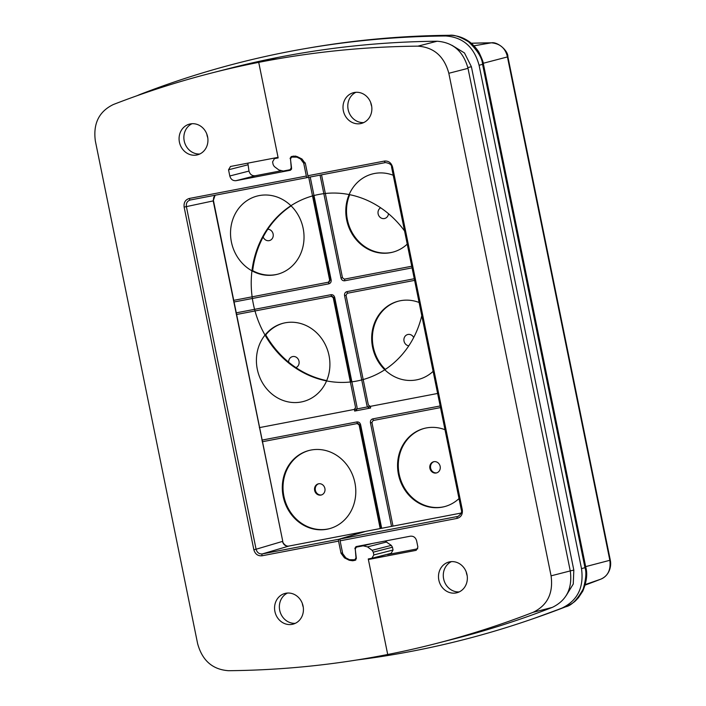 <?xml version="1.0" encoding="UTF-8"?>
<svg xmlns="http://www.w3.org/2000/svg" width="706" height="706" viewBox="0 0 706 706"><rect width="100%" height="100%" fill="white"/><g stroke="black" fill="none" stroke-linecap="round" stroke-linejoin="round"><path stroke-width="1.06" d="M357.024 659.96A1056.529 954.397 -104.4 0 0 531.106 619.409A1056.529 954.397 -104.4 0 0 562.1 608.034C577.579 600.532 584.047 587.401 581.506 568.63L479.092 65.27C474.097 46.967 462.968 37.206 445.715 35.98A1056.529 954.397 -104.4 0 0 306.457 48.405A1056.529 954.397 -104.4 0 0 139.488 94.666L137.246 95.654M566.318 595.396L573.263 584.021L573.819 570.104L471.405 66.743L464.477 52.959L451.946 45.29M303.253 607.107A15.876 14.341 75.6 0 1 302.309 603.427M467.187 575.681A15.876 14.341 75.6 0 1 466.242 572.01M207.767 137.767A15.876 14.341 75.6 0 1 206.823 134.096M371.7 106.35A15.876 14.341 75.6 0 1 370.756 102.679M330.293 279.973L331.14 279.858C331.379 281.959 330.584 283.282 328.758 283.838L233.783 302.044M344.899 279.046A1.73 0.741 79.2 0 0 344.74 280.776C342.834 280.935 341.58 280 340.98 277.979L320.056 175.123M346.046 295.311L344.563 295.62C344.334 293.519 345.119 292.196 346.946 291.64L414.281 278.729M370.782 406.268A1.73 0.741 79.2 0 0 370.624 408.006C368.717 408.165 367.464 407.23 366.864 405.2L344.563 295.62M370.447 422.841C370.218 420.75 371.012 419.426 372.83 418.861L440.165 405.959L372.83 418.861A1.73 0.741 -100.8 0 0 373.783 420.388A1.73 0.741 -100.8 0 1 372.83 418.861C371.012 419.426 370.218 420.75 370.447 422.841L371.93 422.541L370.447 422.841L391.521 526.394L370.447 422.841M356.848 421.932C358.754 421.773 360.007 422.709 360.616 424.73L381.681 528.282L360.616 424.73L359.636 424.888L360.616 424.73C360.016 422.709 358.754 421.773 356.848 421.932A1.73 0.741 -100.8 0 0 357.871 423.45A1.73 0.741 -100.8 0 1 356.848 421.932L261.873 440.129L356.848 421.932M331.988 296.22A1.73 0.741 -100.8 0 1 330.964 294.702C332.87 294.543 334.123 295.479 334.723 297.5L357.024 407.088C357.262 409.18 356.468 410.513 354.641 411.068L370.624 408.006M342.454 277.67L340.98 277.979M347.899 293.158A1.73 0.741 -100.8 0 1 346.946 291.64M333.885 297.614L334.723 297.5M359.769 424.844L380.71 528.467L359.769 424.844M354.8 409.339A1.73 0.741 79.2 0 0 354.641 411.068M313.023 195.791L330.161 280.017L329.102 281.968M329.005 282.021A1.73 0.741 79.2 0 0 328.758 283.838M380.199 528.565L359.116 424.959L357.236 423.556L262.208 441.771M354.906 482.754A40.401 36.5 -104.4 0 0 309.007 450.49A40.401 36.5 -104.4 0 0 283.185 496.503A40.401 36.5 -104.4 0 0 329.093 528.768A40.401 36.5 -104.4 0 0 354.906 482.754M309.369 450.402A40.401 36.5 -104.4 0 0 283.909 496.318A40.401 36.5 -104.4 0 0 329.446 528.67M324.892 488.464A5.772 5.216 -104.4 0 0 318.335 483.848A5.772 5.216 -104.4 0 0 314.647 490.423A5.772 5.216 -104.4 0 0 321.204 495.03A5.772 5.216 -104.4 0 0 324.892 488.464M318.697 483.769A5.772 5.216 -104.4 0 0 315.361 490.238A5.772 5.216 -104.4 0 0 321.557 494.924M440.5 407.6L373.112 420.511L371.921 422.506L393.004 526.111M445.001 429.716A40.401 36.5 -104.4 0 0 424.271 428.401A40.401 36.5 -104.4 0 0 398.449 474.406A40.401 36.5 -104.4 0 0 444.356 506.67A40.401 36.5 -104.4 0 0 459.006 498.577M424.633 428.313A40.401 36.5 -104.4 0 0 399.172 474.22A40.401 36.5 -104.4 0 0 444.709 506.581M440.156 466.366A5.772 5.216 -104.4 0 0 433.599 461.759A5.772 5.216 -104.4 0 0 429.91 468.334A5.772 5.216 -104.4 0 0 436.467 472.941A5.772 5.216 -104.4 0 0 440.156 466.366M433.961 461.68A5.772 5.216 -104.4 0 0 430.625 468.149A5.772 5.216 -104.4 0 0 436.82 472.835M414.616 280.37L347.228 293.281L346.037 295.276L368.355 404.979L370.235 406.374L437.623 393.463L259.331 427.633L354.359 409.418L355.55 407.433L333.232 297.729L331.352 296.326L236.325 314.541M329.022 355.524A40.401 36.5 -104.4 0 0 283.124 323.26A40.401 36.5 -104.4 0 0 257.302 369.273A40.401 36.5 -104.4 0 0 303.209 401.537A40.401 36.5 -104.4 0 0 329.022 355.524M283.485 323.171A40.401 36.5 -104.4 0 0 265.747 334.891A95.239 86.035 -104.4 0 0 326.701 380.613M295.929 367.605A5.772 5.216 -104.4 0 0 299.009 361.234A5.772 5.216 -104.4 0 0 292.452 356.618A5.772 5.216 -104.4 0 0 288.639 362.169M419.117 302.486A40.401 36.5 -104.4 0 0 398.387 301.171A40.401 36.5 -104.4 0 0 372.565 347.175A40.401 36.5 -104.4 0 0 418.464 379.44A40.401 36.5 -104.4 0 0 433.122 371.347M398.74 301.083A40.401 36.5 -104.4 0 0 373.289 346.999A40.401 36.5 -104.4 0 0 385.317 369.397M413.698 337.503A5.772 5.216 -104.4 0 0 407.706 334.529A5.772 5.216 -104.4 0 0 404.026 341.104A5.772 5.216 -104.4 0 0 408.792 345.825M321.539 174.841L342.472 277.749L344.351 279.152L411.739 266.233M393.224 175.256A40.401 36.5 -104.4 0 0 372.494 173.941A40.401 36.5 -104.4 0 0 346.681 219.954A40.401 36.5 -104.4 0 0 392.58 252.219A40.401 36.5 -104.4 0 0 407.238 244.117M349.726 194.679A40.401 36.5 -104.4 0 0 347.405 219.769A40.401 36.5 -104.4 0 0 392.942 252.121M380.64 207.785A5.772 5.216 -104.4 0 0 378.134 213.874A5.772 5.216 -104.4 0 0 384.691 218.481A5.772 5.216 -104.4 0 0 388.485 213.706M233.448 300.403L328.475 282.188L329.667 280.203L308.725 177.268M303.139 228.294A40.401 36.5 -104.4 0 0 257.24 196.03A40.401 36.5 -104.4 0 0 231.418 242.043A40.401 36.5 -104.4 0 0 277.326 274.307A40.401 36.5 -104.4 0 0 303.139 228.294M291.101 205.887A95.239 86.035 -104.4 0 0 252.677 270.636A40.401 36.5 -104.4 0 0 277.679 274.21M263.161 236.96A5.772 5.216 -104.4 0 0 269.436 240.578A5.772 5.216 -104.4 0 0 273.125 234.004A5.772 5.216 -104.4 0 0 267.777 229.247M357.315 423.547L357.942 423.432L359.636 424.888L359.116 424.959M404.564 230.968A95.239 86.035 -104.4 0 0 318.874 194.441A95.239 86.035 -104.4 0 0 314.179 195.491A95.239 86.035 -104.4 0 0 253.886 306.536A95.239 86.035 -104.4 0 0 356.839 381.037A95.239 86.035 -104.4 0 0 361.525 379.987A95.239 86.035 -104.4 0 0 421.791 315.635M313.032 195.809A95.239 86.035 -104.4 0 0 312.529 195.95M350.352 381.893A95.239 86.035 -104.4 0 0 350.873 381.84M324.036 249.924A40.401 36.5 -104.4 0 0 323.551 250.127M339.33 327.716A40.401 36.5 -104.4 0 0 339.868 327.725M324.063 250.039A40.401 36.5 -104.4 0 0 323.577 250.259M339.286 327.496A40.401 36.5 -104.4 0 0 339.824 327.522M364.781 531.636A2.886 1.235 79.2 0 0 364.411 531.583A2.886 1.235 79.2 0 0 364.358 531.6L338.924 539.234A1.73 0.741 79.2 0 0 338.562 541.114L261.997 555.79C257.866 556.134 255.148 554.104 253.842 549.718L184.134 207.096C183.631 202.551 185.351 199.674 189.305 198.465L306.333 176.041A1.73 0.741 79.2 0 0 307.375 177.55L308.778 177.259M307.375 177.55A1.73 0.741 79.2 0 0 307.384 177.55L304.489 178.106L307.375 177.55M306.333 176.041L303.721 163.21L300.597 159L296.908 157.147L291.657 157.085L290.44 158.929L291.604 168.416L290.466 170.234M247.859 163.139L248.989 171.073C249.986 174.444 252.077 176.006 255.263 175.741L280.653 170.878M387.497 554.254L368.382 559.505L387.709 654.497A1053.405 951.582 75.6 0 1 228.515 670.7C212.541 669.57 202.234 660.534 197.609 643.59L95.354 141.015C93.007 123.638 98.999 111.477 113.331 104.532A1053.405 951.582 75.6 0 1 210.962 73.177L230.147 68.253A1053.405 951.582 75.6 0 1 277.908 57.433A1053.405 951.582 75.6 0 1 437.102 41.239C453.075 42.369 463.383 51.406 468.007 68.35L570.263 570.916C572.61 588.301 566.618 600.462 552.286 607.398A1053.405 951.582 75.6 0 1 454.655 638.762L435.478 643.687A1053.405 951.582 75.6 0 1 387.709 654.497L368.267 558.949L371.859 558.261L373.845 554.942L373.271 552.154L372.115 550.301L367.526 546.885L363.175 545.826L356.415 547.124L355.197 548.959L356.362 558.446L355.224 560.273M384.964 541.061L391.3 545.376L392.457 547.229L393.03 550.018L391.177 553.31L371.859 558.261M295.276 623.336A15.876 14.341 75.6 0 1 279.903 611.14A15.876 14.341 75.6 0 1 287.51 593.049M199.789 154.005A15.876 14.341 75.6 0 1 184.416 141.809A15.876 14.341 75.6 0 1 192.023 123.709M285.833 593.252A15.876 14.341 -104.4 0 0 285.047 593.428A15.876 14.341 -104.4 0 0 275.005 611.934A15.876 14.341 -104.4 0 0 292.16 624.351A15.876 14.341 -104.4 0 0 292.937 624.183A15.876 14.341 -104.4 0 0 302.989 605.669A15.876 14.341 -104.4 0 0 285.833 593.252M338.562 541.114L341.024 553.222L344.466 557.855L349.232 560.255L352.691 560.758L355.312 560.246M356.336 547.141L365.461 544.794L356.336 547.141M210.962 73.177A1053.405 951.582 75.6 0 1 258.723 62.357L278.049 157.359L230.385 166.492M230.527 166.466L228.541 169.784L229.803 175.988C230.8 179.368 232.892 180.93 236.078 180.665L290.554 170.217M291.578 157.103L295.585 156.079L291.578 157.103M190.346 123.921A15.876 14.341 -104.4 0 0 189.561 124.097A15.876 14.341 -104.4 0 0 179.518 142.603A15.876 14.341 -104.4 0 0 196.674 155.02A15.876 14.341 -104.4 0 0 197.451 154.843A15.876 14.341 -104.4 0 0 207.502 136.337A15.876 14.341 -104.4 0 0 190.346 123.921M261.997 555.79A1.73 0.741 -100.8 0 1 262.358 553.91C259.173 554.175 257.081 552.621 256.084 549.242L282.479 541.414C283.468 544.794 285.559 546.356 288.754 546.091L364.358 531.6M253.842 549.718L256.084 549.242L186.384 206.62C185.978 203.125 187.302 200.91 190.355 199.983L304.48 178.106M189.305 198.465A1.73 0.741 79.2 0 0 190.355 199.983L304.489 178.106M435.478 643.687A1053.405 951.582 75.6 0 0 533.101 612.323C547.432 605.386 553.425 593.225 551.077 575.84L448.822 73.274C444.198 56.33 433.89 47.293 417.917 46.155A1053.405 951.582 75.6 0 0 258.723 62.357L277.908 57.433L258.723 62.357L278.164 157.915L274.44 158.629L272.587 161.912L273.16 164.701L274.316 166.554L278.905 169.978L283.256 171.037L290.016 169.74L291.234 167.896L290.475 158.312M384.435 161.065A1.73 0.741 79.2 0 0 385.485 162.583L308.919 177.259A1.73 0.741 -100.8 0 1 307.869 175.741L384.435 161.065C388.565 160.73 391.283 162.751 392.589 167.145L462.298 509.767C462.801 514.312 461.08 517.189 457.135 518.389L340.098 540.822A1.73 0.741 -100.8 0 1 340.46 538.943L365.893 531.309A2.886 1.235 -100.8 0 1 365.946 531.291A2.886 1.235 -100.8 0 1 366.008 531.283M340.098 540.822L342.71 553.645L345.834 557.864L349.523 559.717L354.774 559.77L355.992 557.925L355.224 548.341M387.568 554.581L417.758 548.791M363.722 122.579A15.876 14.341 75.6 0 1 348.34 110.383A15.876 14.341 75.6 0 1 355.948 92.292M459.209 591.919A15.876 14.341 75.6 0 1 443.827 579.723A15.876 14.341 75.6 0 1 451.434 561.623M360.598 123.603A15.876 14.341 -104.4 0 0 361.384 123.426A15.876 14.341 -104.4 0 0 371.427 104.92A15.876 14.341 -104.4 0 0 354.271 92.504A15.876 14.341 -104.4 0 0 353.494 92.68A15.876 14.341 -104.4 0 0 343.443 111.186A15.876 14.341 -104.4 0 0 360.598 123.603M307.869 175.741L305.407 163.633L301.965 159L297.2 156.608L293.74 156.097L291.207 156.591M291.287 156.573L290.069 158.409M291.463 169.369L290.016 169.74M368.382 559.505L416.046 550.362M416.187 550.318L417.89 547.079L416.628 540.867C415.631 537.487 413.539 535.933 410.354 536.189L355.965 546.62M356.045 546.603L354.827 548.447M456.085 592.934A15.876 14.341 -104.4 0 0 456.87 592.758A15.876 14.341 -104.4 0 0 466.913 574.252A15.876 14.341 -104.4 0 0 449.757 561.835A15.876 14.341 -104.4 0 0 448.981 562.011A15.876 14.341 -104.4 0 0 438.929 580.517A15.876 14.341 -104.4 0 0 456.085 592.934M462.298 509.767L461.318 509.926C462.209 512.009 461.097 514.171 457.982 516.395L340.46 538.943M445.715 35.98L449.484 35.326A10.969 4.589 89.5 0 1 449.801 35.3L449.801 35.3C402.844 35.715 356.336 39.863 310.269 47.752A1056.211 954.115 75.6 0 1 449.484 35.326C453.676 34.532 460.03 36.686 468.555 41.795C477.468 50.382 482.136 57.901 482.569 64.361L584.974 567.721C586.58 572.151 585.98 579.264 583.174 589.051C577.296 599.668 571.489 605.572 565.744 606.781A1056.211 954.115 75.6 0 1 534.76 618.147L531.106 619.409M449.801 35.3C456.879 35.362 463.357 37.489 469.252 41.68C472.393 43.613 478.094 50.232 479.224 52.888C482.119 58.995 483.522 62.719 483.425 64.078L479.092 65.27M483.425 64.078L585.839 567.439L581.506 568.63M565.903 606.719A10.969 4.677 -111.2 0 1 565.815 606.754L565.815 606.754A10.969 4.677 -111.2 0 1 565.744 606.781L562.1 608.034M600.532 579.264L600.532 579.264C608.016 576.555 611.908 567.898 610.302 560.149L609.843 560.299C611.008 569.874 607.892 576.202 600.497 579.282A5.772 2.462 68.8 0 0 600.532 579.264L585.168 585.071A1038.111 937.762 -104.4 0 0 600.497 579.282L585.327 584.524M483.257 63.266L507.438 56.93L609.843 560.299L585.671 566.627M473.964 45.819L491.358 42.819A1038.111 937.762 -104.4 0 0 471.22 43.234L491.517 42.81A5.772 2.418 -90.5 0 0 491.358 42.819C500.139 43.595 505.505 48.299 507.438 56.93L507.888 56.789C508.232 50.682 497.527 41.583 491.517 42.81L491.517 42.81A5.772 2.418 -90.5 0 1 491.711 42.828M467.84 67.547L471.405 66.743M570.254 570.907L573.819 570.104M310.216 177.012L331.14 279.858M412.075 267.874L344.74 280.776M235.989 312.899L330.964 294.702M215.206 195.218L213.741 197.345L213.203 200.91L282.771 541.325C282.162 542.146 285.692 546.965 288.807 546.073A2.886 1.235 79.2 0 0 288.754 546.091L262.358 553.91L338.924 539.234M215.083 195.244L213.203 200.91L184.134 207.096M305.195 162.83L303.721 163.21M288.86 546.073A2.886 1.235 79.2 0 0 288.816 546.073L364.411 531.583M342.542 552.833L341.024 553.222M345.402 557.616L344.466 557.855M350.211 559.999L349.232 560.255M355.824 559.955L352.691 560.758M372.221 543.505L363.175 545.826M386.711 541.961L367.526 546.885M391.3 545.376L372.115 550.301M392.457 547.229L373.271 552.154M393.03 550.018L373.845 554.942M228.541 169.784L247.727 164.86M248.989 171.073L229.803 175.988M255.263 175.741L236.078 180.665M295.893 156.141L293.758 156.688M297.808 156.909L296.908 157.147M301.497 158.771L300.597 159M392.589 167.145L391.609 167.304L461.318 509.926M457.135 518.389A1.73 0.741 -100.8 0 1 457.497 516.51L458.432 516.227M365.946 531.291L461.177 513.041L365.893 531.309M291.472 169.369L290.184 169.696M417.917 46.155L437.102 41.239M448.822 73.274L468.007 68.35M551.077 575.84L570.263 570.916M533.101 612.323L552.286 607.398M585.839 567.439C587.657 574.057 586.624 582 582.732 591.249L578.364 597.805C575.637 600.418 575.469 602.183 565.815 606.754L534.76 618.147M310.269 47.752L306.457 48.405M610.302 560.149L507.888 56.789M332.032 296.211L333.753 297.658L350.9 381.937M357.916 423.441L359.636 424.888M213.494 200.822L282.771 541.325M391.609 167.304C391.839 164.851 389.791 163.28 385.476 162.583L308.919 177.259"/></g></svg>
